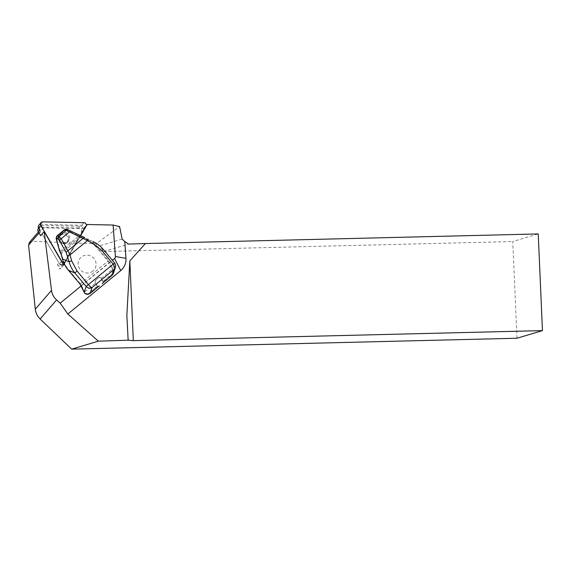 <?xml version="1.0" encoding="UTF-8"?>
<svg xmlns="http://www.w3.org/2000/svg" width="571" height="571" viewBox="0 0 571 571"><rect width="100%" height="100%" fill="white"/><g stroke="black" fill="none" stroke-linecap="round" stroke-linejoin="round"><path stroke-width="0.43" stroke-dasharray="2.85 2.14" d="M57.428 264.659A3.033 2.948 40.8 0 0 62.617 264.758L60.062 269.184L57.428 264.659L58.913 262.931A3.033 2.948 40.8 0 0 64.102 263.038L82.766 230.763A3.033 2.948 40.8 0 0 80.133 226.237L42.261 225.481A3.033 2.948 40.8 0 0 39.991 226.48L38.635 228.057M81.282 232.483A3.033 2.948 40.8 0 0 80.447 228.593L83.494 228.65L81.282 232.483L82.766 230.763M64.102 263.038L62.617 264.758M63.631 265.044L60.062 269.184M86.257 225.909L64.28 263.923M86.385 225.302L83.494 228.65M61.525 261.418L59.441 263.838L42.09 234.003L58.913 262.931M81.21 285.893L112.387 260.297M29.414 242.404L32.104 241.233L96.092 243.846L119.596 226.573M80.133 226.237L78.648 227.957A3.033 2.948 40.8 0 1 80.447 228.593L43.646 227.858A3.64 3.533 -139.2 0 0 40.113 231.776L40.605 235.73M122.151 239.078L96.699 246.693L103.622 251.568L128.618 244.088M96.092 243.846L96.699 246.693M127.933 340.402L126.848 315.549M516.991 338.239L512.765 241.547L538.232 233.932M103.622 251.568L512.765 241.547M98.169 286.778L96.97 286.007L95.193 282.566L95.414 280.375L99.011 277.392L100.889 277.891L102.666 281.332L102.437 283.523M103.13 282.702L103.244 281.86A1.513 1.47 40.8 0 0 103.115 281.41L102.901 281.053A4.547 1.056 50.6 0 1 101.181 278.412L100.917 277.863L99.083 277.313L95.493 280.29L95.485 283.095A4.547 1.056 -129.4 0 0 97.206 285.736L97.513 286.014A1.513 1.47 40.8 0 0 97.934 286.221L99.026 286.071M88.212 294.279L88.027 293.801C86.328 293.808 85.179 293.223 84.565 292.059L95.485 283.095M101.181 278.412L112.094 269.448L112.601 273.623L113.336 273.516M92.937 271.047A9.093 8.836 -139.2 0 1 80.218 258.135A9.093 8.836 -139.2 0 1 92.88 257.385A9.093 8.836 -139.2 0 1 92.937 271.047A9.093 8.836 40.8 0 0 92.88 257.378A9.093 8.836 40.8 0 0 80.225 258.128A9.093 8.836 40.8 0 0 92.945 271.039M86.399 239.513L86.756 238.864L93.444 241.754C97.263 243.624 100.553 246.229 103.33 249.577L114.657 263.031L112.694 268.841L109.81 262.674A3.033 0.707 -129.4 0 0 108.49 260.697L96.82 246.765C93.987 243.382 90.632 240.748 86.756 238.864L80.176 235.695L80.054 236.601L86.399 239.513C90.197 241.369 93.487 243.938 96.271 247.243L107.94 261.183A2.427 0.564 50.6 0 1 108.997 262.76L112.094 269.448A0.607 0.428 -19.9 0 1 112.951 269.419L112.694 268.841A0.607 0.435 -25 0 0 111.88 268.934M84.358 292.495A0.607 0.443 -30.4 0 1 84.565 292.059L81.432 285.4A2.427 0.564 -129.4 0 0 80.368 283.823L68.706 269.883C65.943 266.557 63.995 262.881 62.867 258.841L60.99 252.254A0.607 0.378 -32.3 0 1 60.476 252.339M64.823 230.32L66.786 230.092L67.142 229.435L64.53 229.749L56.9 236.009L57.193 236.587L64.823 230.32L64.502 229.706A2.427 2.427 147.2 0 1 64.537 229.678M56.165 238.521L57.193 236.587M61.011 233.453L59.584 235.409C56.957 241.312 66.907 245.523 69.077 239.427C71.175 234.845 64.73 230.07 61.011 233.453M60.476 234.795L59.034 236.779C56.458 242.668 66.393 246.808 68.549 240.748L68.563 240.712C70.626 236.144 64.18 231.426 60.476 234.795M60.776 235.359C65.087 231.762 70.997 238.828 66.629 242.354C62.325 245.951 56.408 238.885 60.776 235.359M114.643 263.095L115.592 265.222L115.392 267.385M113.258 273.745L112.951 269.419M103.365 249.52L96.82 246.765L96.271 247.243M81.889 236.508L61.004 253.738M80.176 235.695L78.827 235.066L78.705 235.973L80.054 236.601L60.99 252.254L60.269 251.112A0.607 0.378 -32.3 0 1 59.784 251.197M59.57 250.933L60.026 250.869L56.6 238.45M68.706 269.883L68.349 270.162M60.269 251.112L78.705 235.973L60.269 251.112M66.95 229.314A2.427 2.427 147.2 0 1 67.107 229.378L78.827 235.066L78.47 235.723L66.786 230.092M84.308 291.574A0.607 0.435 -25 0 0 84.087 291.967M78.648 227.957L40.777 227.201A3.033 2.948 40.8 0 0 38.507 228.207M59.441 263.838A2.427 2.355 40.8 0 0 63.245 264.373M63.345 264.273A2.427 2.355 40.8 0 0 63.595 263.923L83.851 228.878A2.427 2.355 -139.2 0 0 81.746 225.26L40.634 224.439A2.427 2.355 -139.2 0 0 38.814 225.238M80.661 235.666L65.822 261.34A2.427 2.355 -139.2 0 1 63.631 262.489M32.104 241.233L43.646 227.858M39.035 233.025L40.113 231.776M97.934 286.221L89.604 293.059L88.027 293.801L97.513 286.014M103.115 281.41L112.601 273.623L111.573 275.022L103.244 281.86M89.604 293.059L90.068 293.43M111.573 275.022L112.03 275.393M80.019 284.094L108.49 260.697M56.9 236.009L57.293 235.63M81.21 285.814A0.607 0.435 -25 0 1 81.432 285.4L108.997 262.76A0.607 0.435 -25 0 1 109.81 262.674M62.867 258.841L62.432 258.913M40.777 227.201L42.261 225.481M65.822 261.34L63.595 263.923M86.078 226.302L83.851 228.878M83.973 222.683L81.746 225.26M42.861 221.862L40.634 224.439M38.414 231.962L40.926 229.057M68.549 240.748L69.077 239.427M59.049 236.751L59.584 235.409M59.034 236.779C56.208 241.312 65.408 247.686 68.556 240.712M62.303 265.201L63.795 263.474M64.052 263.445L65.572 261.689"/><path stroke-width="0.86" d="M112.387 260.297L114.55 258.52A2.427 2.355 40.8 0 0 115.385 256.557L113.115 225.031L87.07 224.51L86.257 225.909M64.28 263.923L63.631 265.044L44.181 231.583L40.605 235.73L38.221 231.626A3.033 2.948 40.8 0 1 38.507 228.207L38.635 228.057M87.07 224.51L86.385 225.302M44.181 231.583L51.511 290.382A15.16 14.732 40.8 0 0 56.572 299.953L60.183 303.165L81.21 285.893M60.183 303.165L67.835 314.007L120.752 270.554A15.16 14.732 40.8 0 0 125.97 258.292L124.764 241.554L122.151 239.078L119.596 226.573L113.115 225.031M124.764 241.554L128.618 244.088L145.398 243.546L129.831 260.904L133.307 340.637L542.45 330.616L516.991 338.239L71.66 349.138L40.127 319.011C37.365 316.305 35.759 313.022 35.302 309.175L28.571 245.152L29.414 242.404L38.414 231.962M129.831 260.904L126.848 315.549L128.168 340.209L98.34 341.173L71.66 349.138M98.34 341.173L67.835 314.007M128.168 340.209L133.307 340.637M145.398 243.546L538.232 233.932L542.45 330.616M84.087 291.967A0.607 0.435 -25 0 0 84.215 292.231L84.522 292.766C85.286 293.958 86.535 294.458 88.262 294.265L90.097 293.401L98.169 286.778M102.937 282.952L112.059 275.365L113.336 273.523L115.385 267.406L114.022 269.519C114.978 268.106 114.7 266.314 113.186 264.145L114.678 263.031L103.365 249.52C100.603 246.229 97.298 243.639 93.444 241.754L92.766 243.51L83.066 238.378A2.427 1.056 -64.9 0 1 84.551 237.486A2.427 1.056 -64.9 0 1 84.572 237.5L70.875 231.077A2.427 1.056 -64.9 0 1 70.897 231.091L84.529 237.479M57.949 238.692A2.427 2.106 119.8 0 1 58.97 236.394L66.315 230.363A2.427 2.07 -66.3 0 1 68.449 229.97L70.875 231.077A2.427 1.056 -64.9 0 0 69.391 231.969L61.197 238.699A2.427 1.37 150.9 0 0 59.47 240.477L56.665 237.957A2.427 2.106 119.8 0 1 57.685 235.659L64.894 229.742A2.427 2.07 -66.3 0 1 67.035 229.349A2.427 2.427 0 0 0 64.516 229.692L57.307 235.616A2.427 0.564 50.6 0 1 57.685 235.659L61.197 238.699L67.92 250.812L83.066 238.378L64.894 229.742A2.427 0.564 -129.4 0 0 64.516 229.692A2.427 0.564 -129.4 0 0 64.502 229.706L57.293 235.63A2.427 2.163 45.6 0 0 56.665 237.957L56.165 238.521M115.392 267.385L115.385 267.406C115.392 265.85 116.505 266.6 114.678 263.031L113.179 264.137L101.881 250.64L103.365 249.52M66.193 252.589A2.427 1.37 150.9 0 1 67.92 250.812L70.019 254.909L71.653 260.847L77.042 271.039L88.348 284.544C90.118 286.506 91.353 287.506 92.059 287.556C90.139 288.698 88.177 288.341 86.157 286.485L74.844 272.967C72.103 269.598 70.183 265.858 69.098 261.746L66.193 252.589L59.47 240.477M61.004 253.738L62.41 258.849C63.559 262.981 65.529 266.75 68.342 270.147L80.011 284.087A3.033 0.707 50.6 0 1 81.332 286.064L84.215 292.231L86.142 286.464L88.341 284.536M56.9 236.009L56.151 238.464L59.57 250.933M87.863 239.063L87.185 240.812L70.019 254.909L67.464 255.815M71.653 260.847L69.098 261.746L62.375 258.899C63.552 263.06 65.537 266.814 68.334 270.162L74.844 272.967L77.042 271.039M113.179 264.137L86.157 286.485M60.476 252.339A0.607 0.378 -32.3 0 1 60.298 252.018L60.983 253.674M59.784 251.197A0.607 0.378 -32.3 0 1 59.577 250.876L60.298 252.018M84.358 292.495A0.607 0.443 -30.4 0 0 84.394 292.645C84.672 293.622 85.95 294.172 88.241 294.286L88.212 294.279M112.03 275.393L113.336 273.516M39.991 226.48A3.033 2.948 40.8 0 0 39.706 229.899L38.585 227.979A2.427 2.355 -139.2 0 1 38.814 225.238L41.041 222.661A2.427 2.355 40.8 0 0 40.812 225.395L38.585 227.979M63.245 264.373A2.427 2.355 40.8 0 0 63.345 264.273L64.052 263.445M63.631 262.489A2.427 2.355 -139.2 0 1 61.668 261.261L40.812 225.395M80.661 235.666L86.078 226.302A2.427 2.355 40.8 0 0 83.973 222.683L42.861 221.862A2.427 2.355 40.8 0 0 41.041 222.661M40.127 319.011L56.572 299.953M28.571 245.152L39.035 233.025M35.302 309.175L51.511 290.382M114.55 258.52L120.752 270.554M115.385 256.557L125.97 258.292M103.173 282.674L112.052 275.386L114.022 269.519L92.059 287.556L90.082 293.423L98.961 286.128M101.881 250.64L92.766 243.51M70.897 231.091L68.527 230.006A2.427 2.07 -66.3 0 0 68.449 229.97L67.035 229.349A2.427 2.07 -66.3 0 1 67.107 229.378L68.377 229.942M64.537 229.678A2.427 2.427 147.2 0 1 66.95 229.314M62.432 258.913L60.947 253.717L59.605 251.083A0.607 0.607 0 0 1 59.534 250.897M68.334 270.162L80.011 284.087M79.997 284.101L84.401 292.652A0.607 0.443 -30.4 0 0 84.522 292.766M99.311 285.964L98.847 286.506M102.73 283.159L102.259 283.694M39.706 229.899L38.221 231.626M59.534 250.919L56.108 238.507L57.15 235.752A2.427 2.427 0 0 1 57.314 235.609M88.241 294.286L90.082 293.423"/></g></svg>

